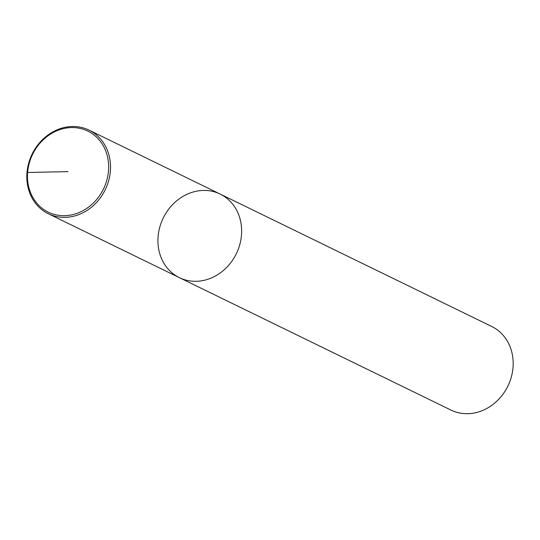 <?xml version="1.0" encoding="UTF-8"?>
<svg xmlns="http://www.w3.org/2000/svg" width="540" height="540" viewBox="0 0 540 540"><rect width="100%" height="100%" fill="white"/><g stroke="black" fill="none" stroke-linecap="round" stroke-linejoin="round"><path stroke-width="0.81" d="M220.165 194.062A46.501 40.675 -64 0 1 241.461 235.305A46.501 40.675 -64 0 1 179.401 277.661L450.947 410.062A46.501 40.675 -64 0 0 513 367.706A46.501 40.675 -64 0 0 491.704 326.471L220.165 194.062A46.501 40.675 -64 0 0 163.228 218.038A46.501 40.675 -64 0 0 179.401 277.661A46.501 40.675 -64 0 0 241.461 235.305A46.501 40.675 -64 0 0 220.165 194.062L89.053 130.133A46.501 40.675 -64 0 0 32.117 154.103A46.501 40.675 -64 0 0 48.296 213.725A46.501 40.675 -64 0 0 110.349 171.369A46.501 40.675 -64 0 0 89.053 130.133M108.486 171.092A45.11 39.454 -64 0 0 51.124 133.731A45.11 39.454 -64 0 0 44.584 210.074A45.11 39.454 -64 0 0 108.486 171.092M68.067 171.632L27 172.489M179.401 277.661L48.29 213.725"/></g></svg>
